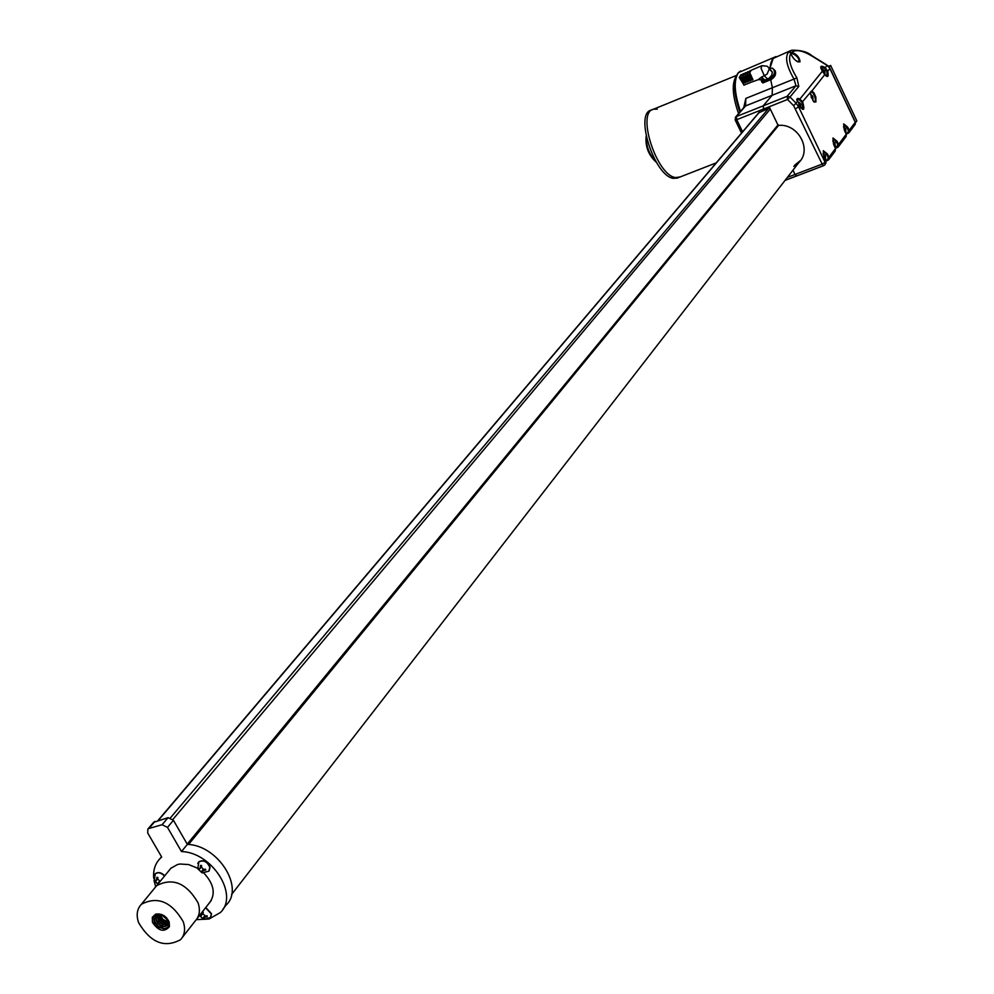 <?xml version="1.0" encoding="UTF-8"?>
<svg xmlns="http://www.w3.org/2000/svg" width="994" height="994" viewBox="0 0 994 994"><rect width="100%" height="100%" fill="white"/><g stroke="black" fill="none" stroke-linecap="round" stroke-linejoin="round"><path stroke-width="1.49" d="M182.349 937.404L195.383 920.767C199.57 916.145 200.465 910.169 198.067 902.838C186.45 882.983 172.621 877.28 156.592 885.716L171.105 868.01M163.712 915.524L156.679 914.443L153.772 917.201L154.244 922.507L158.779 927.402L164.01 928.731L157.586 925.886L155.312 922.966L154.331 919.686L157.599 914.654L163.824 915.586M164.01 928.731L167.862 927.39L168.98 925.538L169.228 923.662L168.856 925.24L163.053 926.731L167.439 925.551L168.359 924.01L168.21 920.556L166.532 917.773M169.191 921.96L169.427 926.681C164.147 932.583 158.481 931.129 152.455 922.333L152.318 917.288L155.598 914.182C161.5 913.213 166.035 915.797 169.191 921.96M183.219 921.649C171.453 901.633 157.499 895.842 141.384 904.279C136.986 908.988 136.054 915.101 138.601 922.643C150.504 942.685 164.495 948.363 180.573 939.678C184.772 935.031 185.654 929.03 183.219 921.649M195.383 920.767C199.57 916.145 200.465 910.169 198.067 902.838C186.45 882.983 172.621 877.28 156.592 885.716L141.384 904.279M168.346 924.06L164.109 923.14M162.879 924.718L158.506 921.165M169.166 924.234L168.992 925.588M168.234 926.967L167.986 927.24C163.289 929.887 158.903 928.123 154.84 921.935M157.723 914.679L157.064 915.176C154.679 920.171 156.667 924.022 163.053 926.731M167.439 925.551L165.178 926.433C160.444 926.172 157.425 923.563 156.133 918.63L155.226 916.331M168.172 924.482C161.065 925.613 157.524 922.345 157.561 914.666M168.508 923.414C162.581 923.786 159.202 920.804 158.394 914.468M168.545 922.109C163.873 921.798 160.891 919.226 159.612 914.368M168.172 920.456L161.301 914.592M166.47 917.711L164.345 915.921M156.133 918.63L157.064 915.176M168.284 924.234L166.42 924.855C161.699 924.582 158.692 921.997 157.4 917.077L157.723 914.617M168.545 923.115L167.663 923.289C162.954 923.004 159.959 920.419 158.667 915.536L158.655 914.43M168.495 921.736L163.103 919.587L159.984 914.393M167.961 919.947L161.836 914.729M828.536 66.287L830.636 65.442L856.828 120.908L855.511 122.66M830.636 65.442L829.244 67.145M797.896 61.926L799.325 61.665C798.915 57.901 796.356 55.092 791.634 53.254L791.87 52.247C796.952 54.384 799.673 57.577 800.033 61.827C796.132 61.715 793.05 58.944 790.777 53.502L791.87 52.247C795.995 49.203 802.779 50.532 812.235 56.211L811.676 55.565C807.439 51.825 800.754 50.048 791.622 50.222L788.49 52.185C784.788 57.354 786.627 66.312 794.007 79.06L796.877 77.843L798.791 86.428L790.006 96.99L796.07 103.214L797.287 101.736L796.766 99.412L797.561 98.443L799.673 98.828L802.667 101.96C804.929 110.297 803.848 111.626 799.424 105.948L799.375 105.861M791.634 53.254L790.976 53.775M798.878 61.939C796.008 61.491 793.374 58.857 790.976 54.024L790.777 53.502C788.043 58.571 790.081 66.685 796.877 77.843M823.517 165.65L796.567 176L795.026 174.459L822.175 164.097L793.622 105.699L796.07 103.214L798.642 106.892L799.424 105.948L802.804 109.054L801.934 102.394L811.75 90.839L813.962 92.914L815.826 97.002L815.9 101.96L814.086 101.823L812.943 100.568L810.383 92.939C812.545 100.009 813.962 103.003 814.633 101.897L815.465 99.897L814.682 96.194L812.831 92.827L810.769 91.684M801.934 102.394L799.3 99.785L797.362 99.45L797.399 101.798M824.784 68.412L825.281 67.654L827.729 71.257L826.921 71.456L824.784 68.412L821.056 66.971L822.411 71.208M792.976 170.185L795.026 174.459L792.976 170.185M793.622 105.699L787.559 99.462L763.566 109.017L764.113 110.16L763.168 105.873L772.176 95.275L763.168 105.873L763.566 109.017L736.728 119.69L742.593 131.817M798.791 86.428L795.958 85.77L772.176 95.275L772.375 87.745L770.723 79.781L772.375 87.745L772.176 95.275L745.575 105.923L736.355 116.559L787.149 96.319L795.958 85.77L794.007 79.06L745.835 98.406L745.078 105.762M776.028 56.571C772.611 57.64 770.623 61.429 770.064 67.94L773.158 58.435L790.28 50.769M758.708 112.831L769.741 107.924L777.743 124.585L779.035 125.368C798.17 123.666 812.11 149.547 799.052 162.333L793.784 166.371M794.815 165.054L800.58 160.432M827.99 65.778L829.704 68.188L827.107 65.43L812.235 56.211M795.685 108.644L798.642 106.892L825.107 162.345L825.852 161.351L824.361 158.208L823.343 150.703L827.493 154.045L828.996 157.176L835.519 148.491L834.041 145.385L833.022 137.98L837.11 141.322L838.576 144.416L846.217 134.252L844.763 131.183L843.744 123.89L847.758 127.22L849.211 130.289L855.25 122.237L829.903 68.586L827.729 71.257C828.847 76.786 827.903 77.954 824.883 74.749L822.361 71.208C819.541 66.126 820.522 64.933 825.281 67.654L827.107 65.43L826.548 64.784L812.048 55.801M826.921 65.02L828.164 66.225M787.559 99.462L790.006 96.99L787.149 96.319L787.559 99.462M799.3 99.785L822.361 71.208L824.734 74.525M811.352 91.659L824.809 74.562M716.252 162.854L678.778 177.491L675.709 177.553C656.761 175.988 636.098 112.098 653.555 109.191C636.098 112.098 656.761 175.988 675.709 177.553L680.294 176.907M736.007 76.563C731.634 83.931 732.491 96.281 738.592 113.627C732.491 96.281 731.634 83.931 736.007 76.563M678.194 177.727L673.609 178.373C654.648 176.82 633.998 112.956 651.468 110.036L652.362 109.675M736.504 75.42L653.555 109.191L657.27 109.141M743.736 107.687L745.835 98.406L745.575 105.923L744.643 106.644M787.385 177.379L795.026 174.459L796.679 175.963M153.735 878.336C153.001 870.172 155.176 863.513 160.245 858.356L161.687 857.052L147.721 833.009L147.857 829.083L148.926 828.487L162.097 824.722L167.489 827.381L181.48 851.547C212.231 852.367 239.305 895.283 220.283 912.604L209.063 919.003L196.352 919.661M155.66 886.735L153.995 880.336M168.756 870.881L170.782 868.321L177.491 864.531L180.076 864.022L188.624 864.556L197.371 868.122M203.795 872.968C214.108 884.175 215.934 894.227 209.287 903.124L208.964 903.434M153.561 822.386L168.061 817.664L173.441 820.298L187.357 844.391C218.021 845.161 244.971 887.94 225.973 905.248L223.029 909.05M187.357 844.391L181.48 851.547M741.835 78.675L743.152 81.819M748.407 76.004L749.737 79.147M750.607 75.109L751.924 78.265M744.021 77.781L745.351 80.924M746.208 76.886L747.538 80.042M741.735 74.562L740.344 76.314L741.437 75.855L743.214 73.693M743.922 73.618L742.518 75.395L743.611 74.935L745.401 72.748M750.482 70.798L749.078 72.637L750.172 72.177L751.042 70.338L761.777 65.728M746.109 72.686L744.705 74.475L745.798 74.016L747.587 71.816M748.296 71.742L746.892 73.556L747.985 73.096L749.774 70.872M741.027 74.625L739.263 77.507L744.096 85.124M757.962 79.806L761.615 77.047L762.137 79.905M750.023 82.614L758.31 79.682M748.482 81.421L747.376 81.843L744.817 76.029L745.91 75.569L748.482 81.421M747.811 83.471L749.451 83.074M746.27 82.278L745.165 82.701L742.642 76.948L743.723 76.488L746.27 82.278M752.918 79.706L751.799 80.129L749.19 74.19L750.284 73.73L752.918 79.706M750.694 80.564L749.588 80.986L747.003 75.109L748.097 74.649L750.694 80.564M745.587 84.316L747.239 83.918M744.071 83.136L742.965 83.558L740.455 77.867L741.549 77.408L744.071 83.136M768.722 67.58L772.338 72.077L771.766 75.122L769.294 78.104L764.833 80.104L758.633 79.582L762.597 80.179M769.281 68.114L772.611 68.251C775.842 71.655 774.786 75.146 769.431 78.737L761.665 81.868L761.491 79.657M762.92 82.837L761.665 81.868M749.439 78.613L748.159 76.103M747.239 79.495L745.96 76.998M751.626 77.718L750.358 75.209M745.053 80.39L743.76 77.892M742.965 83.558L742.841 81.943M741.462 78.824L740.455 77.867M749.588 80.986L749.464 79.259M748.084 76.128L747.003 75.109M751.799 80.129L751.675 78.364M750.296 75.233L749.19 74.19M745.165 82.701L745.053 81.048M743.674 77.93L742.642 76.948M747.376 81.843L747.252 80.154M745.873 77.023L744.817 76.029M164.718 875.801C161.376 872.409 158.245 871.701 155.337 873.676L154.853 874.285M157.897 884.126L154.132 880.075L156.418 880.411L156.89 877.329L157.847 877.466L157.773 879.243L160.22 881.293M159.351 882.349L158.543 883.343M154.927 880.547L154.306 880.97M210.74 917.189L211.548 913.734L205.77 907.51M199.881 915.027L201.732 915.027L202.192 912.082M202.254 912.007L203.161 912.132L203.074 913.921L205.311 915.983L207.1 915.785L207.249 916.679L204.093 917.35L204.416 919.363L203.459 919.226L199.508 915.499M203.845 918.381L203.459 919.226M209.175 870.769L210.045 867.19C207.435 861.289 203.72 859.475 198.887 861.748L198.353 862.419M197.806 868.594L200.117 868.47L200.602 865.376L201.571 865.513L201.484 867.302L203.733 869.402L205.547 869.203L205.696 870.11L202.528 870.781L202.838 872.856L201.869 872.732L197.806 868.594M198.539 868.607L197.905 869.042M202.279 871.875L201.869 872.732M844.353 130.139L843.931 127.369L845.807 129.332L845.894 132.065L845.186 130.289L844.589 130.711M844.912 129.518L845.683 129.158M798.977 104.942L798.642 102.059L800.605 104.097L800.679 106.905L799.909 105.053L799.251 105.526M799.623 104.333L800.493 103.923M811.34 97.511L810.955 94.691L812.893 96.716L812.968 99.487L812.21 97.648L811.589 98.095M811.936 96.94L812.769 96.542M824.001 70.922L824.933 71.195L825.008 73.916L824.274 72.102L823.504 72.637L823.653 70.102L822.87 69.394L824.635 70.649M823.989 71.431L824.809 71.046M823.927 157.127L823.541 154.244L825.48 156.244L825.567 159.052L824.834 157.238L824.175 157.711M824.548 156.431L825.355 156.058M833.618 144.329L833.208 141.496L835.122 143.484L835.208 146.255L834.488 144.453L833.854 144.913M834.811 142.962L834.19 143.198M834.214 143.658L834.997 143.298M169.228 923.662L166.632 917.884M155.598 914.182L157.599 914.654M799.325 61.665L800.033 61.827M796.977 100.531L797.896 101.487M820.709 67.356L822.212 68.648M827.493 154.045L826.772 154.48L823.305 151.287M837.11 141.322L836.389 141.744L832.984 138.564M847.758 127.22L847.05 127.642L843.757 124.424M790.951 52.533L788.49 52.185M824.871 74.662L827.07 76.016L826.921 71.456M827.716 160.357L825.815 161.19M826.586 160.792L825.815 161.177M847.957 133.407L846.838 133.83M837.308 147.572L835.482 148.342M834.562 142.453L836.389 141.744L837.855 144.851L835.494 148.367M835.283 146.416L835.283 147.92M824.896 155.201L826.772 154.48L828.263 157.611L827.381 159.972L826.238 160.407L827.381 159.972M825.654 159.177L826.238 160.407L825.604 160.742M845.26 128.338L847.05 127.642L848.491 130.711L847.621 133.022L846.515 133.445L847.621 133.022M845.956 132.277L846.006 133.705M825.02 164.606L825.852 161.264L824.374 158.17M785.049 180.399L823.691 165.65L822.175 164.097L825.107 162.345L824.796 164.905L823.691 165.65L824.796 164.905M828.909 159.425L835.208 151.026L835.469 148.404M828.263 157.611L828.996 157.176L828.685 159.723L827.754 160.357L828.685 159.723M838.489 146.652L845.906 136.762L846.229 134.178L844.788 131.146M837.855 144.851L838.576 144.416L838.277 146.938L836.985 147.187M848.491 130.711L849.211 130.289L848.901 132.786L847.994 133.407L848.901 132.786M849.112 132.488L854.939 124.722L855.262 121.939L829.99 68.449M835.519 148.417L833.991 145.298M824.361 158.208L823.268 151.337M646.373 137.259C646.237 146.665 649.417 154.753 655.891 161.513M656.065 161.798C648.722 155.151 645.466 146.863 646.299 136.936M774.86 57.056L738.579 72.537C733.56 79.781 734.193 92.753 740.493 111.427M739.983 112.024C734.752 97.114 733.485 85.546 736.144 77.308M796.393 176L785.123 180.299M735.299 117.454L736.355 116.559L736.728 119.69L735.138 119.901M188.537 844.502L778.65 125.331M158.294 820.46L759.627 111.949M170.483 817.813L768.623 108.371M187.195 844.13L777.991 124.946M172.857 819.491L770.3 109.079M154.915 821.429L148.926 828.487M168.061 817.664L162.097 824.722M173.441 820.298L167.489 827.381M767.641 79.023L764.423 75.954L761.081 68.337L761.938 65.654L767.356 66.275L772.35 72.289M769.145 69.207L767.07 74.165L761.615 77.047L764.833 80.104M772.338 72.077L769.12 68.996M762.758 82.912L770.512 79.781L769.431 78.737M762.858 82.962L770.512 79.781C775.718 76.389 776.861 72.947 773.966 69.443M775.233 70.798C776.351 74.475 774.811 77.495 770.623 79.818L770.685 79.706M154.294 875.254L155.139 873.925C158.046 871.937 161.177 872.645 164.519 876.037M156.816 879.118L157.797 877.926M155.424 881.566L156.269 880.535M159.599 881.268L157.661 883.629M205.584 907.746L211.362 913.983L210.405 917.599L204.292 919.201M206.218 915.934L205.472 916.89M202.117 913.772L203.124 912.492M200.664 916.195L201.397 915.275M204.739 915.909L202.9 918.27M197.781 863.475L198.688 861.984C203.522 859.723 207.249 861.525 209.846 867.427L208.827 871.179L202.739 872.744M204.677 869.34L203.894 870.322M200.515 867.178L201.521 865.923M199.048 869.651L199.844 868.669M203.223 869.34L201.31 871.738M844.85 129.705L845.807 129.332M799.524 104.532L800.605 104.097L800.493 107.737M811.825 97.139L812.893 96.716L812.794 100.27M823.852 71.63L824.933 71.195M824.498 156.617L825.48 156.244M834.152 143.857L835.122 143.484L834.935 147.187M197.16 918.506L211.275 900.477M168.98 925.538L169.427 926.681M168.384 923.935L167.663 923.289M168.856 925.24L168.359 924.01M810.731 91.709L810.396 92.777M855.25 124.262L855.337 122.088M846.242 134.215L846.254 136.24M843.67 124.523L844.763 131.109M835.544 148.454L835.208 151.026M832.947 138.613L834.041 145.31M836.227 148.007L838.277 146.938M825.877 161.314L825.902 163.351M676.678 178.311L678.778 177.491M656.4 162.37C648.597 155.35 645.181 146.64 646.15 136.24M739.921 112.086C733.497 93.548 732.938 80.427 738.244 72.748L740.592 70.996M741.512 133.084L735.212 120.05L735.635 117.031L744.854 106.395L745.227 104.308L745.065 105.811M231.577 894.501L800.083 161.003M157.922 820.572L759.379 112.049M161.537 856.791L160.245 858.356M153.859 822.026L147.857 829.083M743.91 85.198L745.015 84.763M154.281 880.187L155.337 873.676M157.872 884.151L154.803 881.305M159.959 881.305L158.854 882.647M157.76 878.783L156.567 880.237M203.136 918.791L200.005 915.896M205.149 915.983L204.093 917.35M203.074 913.312L201.881 914.84M197.843 868.209L198.887 861.748M201.571 872.322L198.365 869.352M203.621 869.402L202.528 870.781M201.484 866.768L200.266 868.271M845.645 132.96L845.807 129.382M843.484 126.909L845.434 128.611M797.225 101.388L800.22 103.351M810.445 94.219L812.508 95.983M811.514 97.934L812.148 97.673M824.871 74.637L824.921 71.245M820.92 68.598L824.573 70.487M825.269 160.034L825.48 156.294M823.032 153.735L825.082 155.486M824.523 155.971L825.157 155.723M832.736 141.011L834.736 142.738"/></g></svg>
